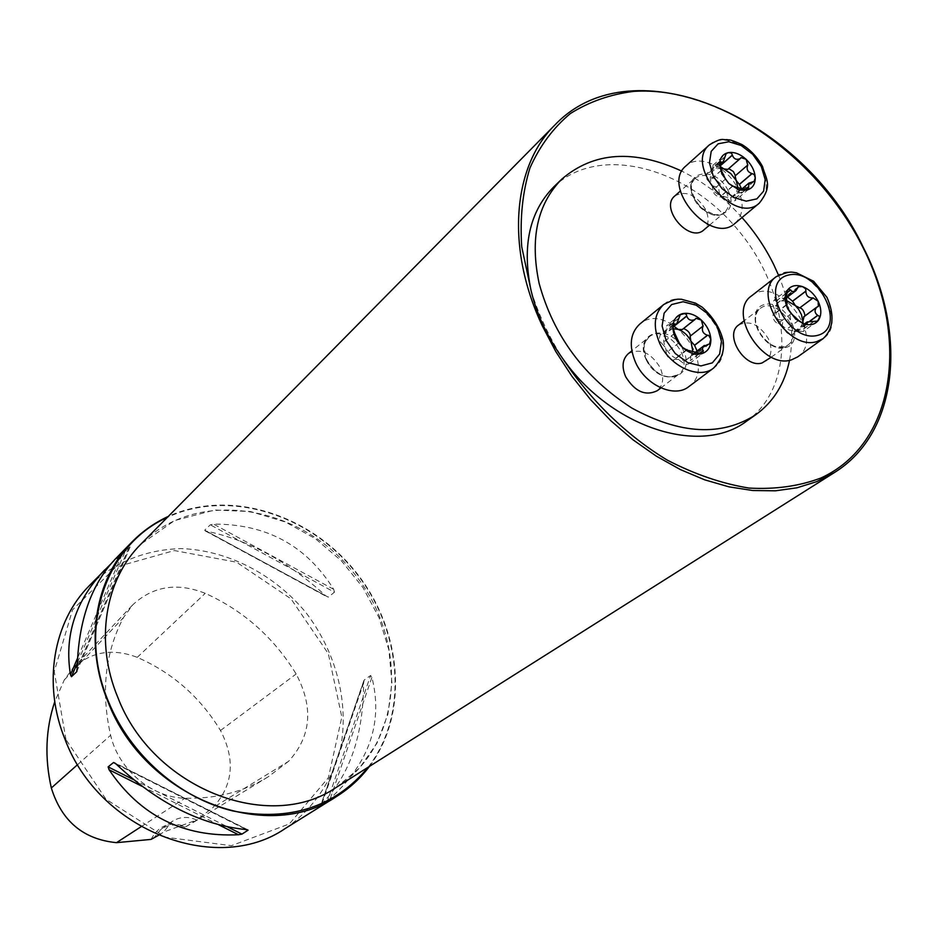<?xml version="1.0" encoding="UTF-8"?>
<svg xmlns="http://www.w3.org/2000/svg" width="938" height="938" viewBox="0 0 938 938"><rect width="100%" height="100%" fill="white"/><g stroke="black" fill="none" stroke-linecap="round" stroke-linejoin="round"><path stroke-width="0.7" stroke-dasharray="4.69 3.52" d="M89.391 585.582C115.022 561.979 145.601 549.656 181.104 548.589C227.617 550.231 273.638 574.009 305.448 611.963C335.722 651.16 349.1 701.202 340.752 746.988C332.498 780.686 313.151 809.447 285 828.664M369.455 766.381C409.589 712.986 402.109 629.222 355.549 571.652C309.27 513.86 229.048 488.628 168.301 516.404M334.456 592.195L333.717 589.357C306.421 545.599 266.392 523.861 213.641 524.143L210.3 524.811L204.683 530.216L206.348 531.143C248.441 539.971 288.236 561.522 325.721 595.794L328.277 597.143L334.456 592.195L210.3 524.811M110.637 564.148L130.03 547.065L115.163 559.177M327.55 800.548L330.328 798.367C369.396 762.852 383.255 722.518 371.917 677.365L370.604 675.477L364.19 680.027L363.592 683.239C363.393 735.58 349.534 775.691 322.015 803.573L327.55 800.548L370.604 675.477M151.053 839.404C158.674 825.182 170.27 820.961 185.818 826.73L196.734 820L163.564 832.065L158.452 835.348M185.818 826.73L193.709 822.18L212.621 807.864C233.152 785.763 235.778 759.979 220.5 730.503C200.216 697.145 172.463 672.757 137.241 657.35C112.326 647.888 90.798 651.629 72.636 668.548L64.265 679.968L54.756 701.683M288.576 761.316L268.362 776.711C243.915 791.813 216.127 798.988 184.997 798.215C151.85 797.675 118.423 769.535 110.625 735.263C100.8 691.881 105.056 652.684 123.417 617.661L132.715 604.881C152.964 586.086 177.153 582.24 205.246 593.332C243.493 610.615 273.79 637.5 296.15 673.988C313.761 707.44 311.24 736.553 288.576 761.316L212.621 807.864M65.977 739.59L54.24 671.514L72.531 609.876L115.82 567.068L174.374 550.559L236.54 562.19L291.026 598.878L328.347 653.716L341.831 717.089L328.382 777.696L289.42 823.892L231.405 845.677L165.58 837.235L105.994 799.246L65.977 739.59M196.734 820C187.811 816.119 179.521 816.67 171.865 821.653L163.564 832.065M184.915 827.152C176.332 823.74 168.394 824.432 161.102 829.215L153.211 838.713M553.748 186.908C598.514 143.42 686.815 166.8 738.827 230.983C791.719 294.438 797.628 385.565 746.531 421.209M531.119 290.78C538.342 313.878 548.8 336.355 562.472 358.21M742.005 217.546C724.23 197.684 704.192 182.23 681.903 171.185M789.538 360.274C794.509 333.424 790.828 305.038 778.505 275.139M674.821 195.948C685.842 190.144 696.078 194.623 705.54 209.35C709.398 218.155 708.847 225.003 703.863 229.916M738.628 325.017C749.521 319.881 759.417 324.442 768.304 338.712C772.537 348.526 771.74 355.994 765.889 361.118M628.249 353.732C640.079 347.81 650.691 352.395 660.094 367.497C664.303 377.475 663.354 385.201 657.268 390.7M688.82 386.632C719.88 365.445 667.715 299.058 639.716 324.126M674.692 333.248L661.841 343.437L665.581 347.693C668.524 353.497 672.78 357.413 678.326 359.43L682.735 362.701C684.072 364.812 686.382 365.058 689.653 363.416L690.966 356.088C688.07 359.934 683.861 361.06 678.326 359.43L674.234 359.395L686.323 350.015M679.182 342.581L666.332 352.653L665.581 347.693C662.978 341.795 662.978 336.801 665.593 332.673L673.003 328.687M692.772 351L690.966 356.088L692.127 354.834L695.949 354.318L697.075 351.035M699.056 353.989L690.309 360.684M695.75 352.7L682.735 362.701M686.475 350.062L674.234 359.395M707.698 344.293L694.648 354.306M695.539 318.92L682.559 329.238M683.568 328.523L682.618 329.132M677.306 323.446L673.871 326.19C672.464 324.044 670.119 323.821 666.824 325.498L665.593 332.673L664.514 333.834L660.493 334.432C658.734 338.301 659.18 341.303 661.841 343.437M679.1 317.841L666.261 328.112M673.074 325.463L661.853 334.42M679.089 342.698L666.156 352.817C666.766 356.768 669.263 359.254 673.648 360.262L673.906 359.793M797.617 356.932C826.753 338.008 777.848 273.345 751.502 295.904M805.672 324.255L793.525 333.178L794.533 331.22L800.278 327.925L802.436 323.282M813.832 321.382L800.431 331.196L796.163 330.457C791.66 331.442 787.064 329.859 782.386 325.721L777.496 319.33L775.151 310.888C775.21 305.542 777.403 302.212 781.729 300.899L787.474 301.051M817.397 306.82L804.992 315.872M817.561 306.761L804.136 316.681M810.198 321.019L804.417 325.275L803.291 323.633M797.652 288.142L784.379 298.237L783.441 300.101L781.729 300.899L774.014 300.242L772.42 304.252L775.151 310.888L774.143 314.418L773.064 314.734C772.877 319.026 774.495 321.969 777.895 323.575L782.386 325.721L785.247 330.34C786.56 333.412 789.21 334.725 793.22 334.303L793.525 333.178M787.521 297.006L784.66 297.147L784.379 298.237M786.267 293.207L777.344 300.019M786.642 295.916L773.393 305.999M786.501 304.885L773.604 314.629M798.637 320.444L785.247 330.34M813.996 321.464L800.536 331.313L803.338 331.489L805.332 328.124L804.417 325.275M735.029 223.35C743.459 215.119 744.362 203.546 737.737 188.632C727.536 166.389 698.599 153.504 685.948 165.92M737.796 187.213L736.107 194.143C733.434 197.531 729.494 198.364 724.288 196.64L719.516 194.037L712.235 185.349C709.738 179.85 709.691 175.277 712.094 171.619L715.518 168.957L720.208 168.348M719.774 166.049C718.309 163.962 716.034 163.693 712.986 165.276L712.094 171.619L707.252 173.073C705.751 176.602 706.232 179.346 708.682 181.292L712.235 185.349L712.786 190.086C713.56 193.838 715.952 196.194 719.962 197.156L720.396 196.476L724.288 196.64L728.463 199.817C729.893 201.893 732.121 202.162 735.169 200.603L736.107 194.143L736.893 193.263L740.844 192.677L741.77 189.124M725.238 156.412L712.681 167.48M719.657 163.329L708.6 173.049M721.263 170.294L708.682 181.292M725.473 179.135L712.927 189.992M732.355 186.322L720.161 196.781M741.184 188.984L728.463 199.817M745.065 190.238L735.544 198.305M752.288 181.843L739.543 192.677M740.645 158.123L727.958 169.215M728.732 168.606L728.017 169.121M141.052 826.73L184.997 798.215M137.241 657.35L205.246 593.332M220.5 730.503L296.15 673.988M77.643 764.587L110.625 735.263M64.265 679.968L123.417 617.661M141.896 786.255L218.683 824.795M133.43 779.595L227.664 826.929M115.468 763.426L247.116 829.696M116.183 764.107L246.366 829.626M325.721 595.794L206.348 531.143M328.277 597.143L204.683 530.216M333.717 589.357L213.641 524.143M128.846 547.651L77.174 668.348M130.03 547.065L76.928 671.139M124.731 552.47L77.279 663.131M121.987 554.663L77.491 658.3M330.328 798.367L371.917 677.365M321.148 804.558L364.19 680.027M322.015 803.573L363.592 683.239M368.212 767.167C409.144 714.029 402.003 629.726 355.232 571.91C308.766 513.848 227.934 488.839 167.269 517.448M554.921 124.977C632.435 42.914 802.694 118.493 863.241 248.347C907.245 334.245 898.252 433.145 834.539 472.471M336.519 787.205C403.774 744.842 409.273 640.595 353.837 573.036C299.691 504.421 196.687 487.49 140.923 544.122L174.468 520.625L214.638 510.014L250.481 511.538L285.527 522.032L315.391 538.693L341.444 560.83L363.018 587.622L379.093 617.802L388.907 649.975L391.92 682.641L387.933 714.217L377.029 743.107L359.641 767.87L336.519 787.205M646.493 360.192C642.319 350.249 643.163 342.522 649.026 337.035C665.792 322.191 696.911 361.798 678.467 374.52C666.613 380.195 655.955 375.411 646.493 360.192M646.212 359.805C659.766 388.649 697.086 378.354 683.239 350.097C670.084 321.781 632.575 331.091 646.212 359.805M663.682 304.533C691.798 279.325 744.819 346.779 713.595 368.059M698.822 353.966L690.239 360.544M707.51 344.281L694.519 354.259M695.633 352.594L682.676 362.56M686.417 350.05L673.976 359.688M695.421 319.061L694.472 319.811M673.038 325.65L661.982 334.479M679.124 318.029L666.343 328.253M674.774 333.33L661.97 343.472M783.98 346.966C766.627 352.887 745.241 318.357 760.132 308.555C775.914 295.177 805.109 333.787 787.779 345.161L783.98 346.966M785.563 347.646C807.231 341.924 786.126 298.8 764.587 304.51C742.544 309.751 763.837 353.767 785.563 347.646M776.301 276.628C802.717 253.975 852.408 319.624 823.154 338.606M809.904 321.054L804.3 325.169M786.243 293.418L777.45 300.125M797.617 288.318L784.391 298.366M786.501 304.944L773.709 314.605M786.712 296.056L773.51 306.093M798.59 320.35L785.258 330.211M791.32 313.573L778.048 323.493M805.508 324.231L793.513 333.049M726.211 191.622C730.151 200.521 729.623 207.439 724.628 212.363C710.254 226.058 679.581 190.179 695.199 177.927C706.279 172.135 716.62 176.707 726.211 191.622M728.158 190.649C715.518 164.15 680.46 171.068 693.534 197.918C706.513 224.886 741.407 217.112 728.158 190.649M709.433 144.851C722.119 132.387 751.361 145.589 761.773 168.137C768.539 183.238 767.694 194.928 759.252 203.194M725.262 156.599L712.751 167.609M719.634 163.529L708.729 173.108M740.539 158.264L739.883 158.827M725.566 179.029L712.997 189.91M721.345 170.376L708.811 181.327M741.079 188.901L728.404 199.677M732.555 186.111L720.22 196.687M752.112 181.831L739.414 192.618M744.842 190.226L735.474 198.176M193.709 822.18L268.362 776.711M72.636 668.548L132.715 604.881M171.865 821.653L161.102 829.215M247.913 829.86L114.483 762.688M205.094 530.814L327.01 596.826M76.834 671.479L130.136 546.924M363.815 680.718L321.007 804.581M660.927 387.91L678.467 374.52L670.049 377.111L663.658 375.868C657.315 373.453 651.664 368.083 646.704 359.746C643.82 348.432 643.374 342.476 645.379 341.866L649.026 337.035L631.825 350.859M689.653 363.416L703.394 352.911M695.351 352.348L692.127 354.834M709.468 343.941L695.949 354.318M703.312 325.873L690.286 336.062M696.008 318.299L682.876 328.687M672.921 327.128L664.514 333.834M680.32 314.687L666.824 325.498M673.789 323.809L660.493 334.432M679.112 342.651L666.156 352.817M686.839 350.038L673.648 360.262M771.376 357.132L787.779 345.161L784.426 346.802L776.453 346.708C769.348 345.805 755.747 331.876 755.5 320.339C755.571 314.57 757.107 310.642 760.132 308.555L744.01 320.89M777.496 319.33L783.089 320.022L782.21 325.556M804.652 316.575L818.335 306.468M799.868 307.816L813.281 297.803M787.088 297.334L783.441 300.101M798.39 286.711L784.66 297.147M786.513 305.073L774.143 314.418M788.366 289.244L774.413 299.902M786.607 304.51L773.064 314.734M804.37 323.985L794.533 331.22M807.114 324.114L793.22 334.303M817.526 321.113L803.338 331.489M709.527 225.12L724.628 212.363C719.856 212.164 723.855 221.731 701.014 207.509C689.5 193.791 691.048 184.106 692.021 182.945L695.199 177.927L680.378 191.024M712.458 185.771L718.567 187.682L719.516 194.037M712.986 165.276L726.164 153.644M719.61 165.17L711.379 172.404M720.29 161.606L707.252 173.073M732.496 186.087L720.396 196.476M725.496 179.076L712.786 190.086M732.848 186.111L719.962 197.156M741.548 189.312L736.893 193.263M748.571 189.253L735.169 200.603M754.082 181.433L740.844 192.677M748.067 164.76L735.31 175.769M741.032 157.584L728.205 168.758"/><path stroke-width="1.41" d="M168.301 516.404C154.653 522.689 142.529 531.225 131.93 542.012C94.738 579.168 83.881 643.984 108.034 701.882C144.171 797.288 266.415 844.821 336.648 796.432L285 828.664C216.572 875.658 99.194 830.88 65.132 739.59C42.292 684.177 53.208 621.753 89.391 585.582L110.637 564.148M336.648 796.432C349.464 788.389 360.403 778.364 369.455 766.381M113.568 762.477L116.183 764.107C157.619 803.127 201.013 824.971 246.366 829.626L248.066 830.177L241.945 834.117L238.463 834.738C183.215 837.364 140.102 815.72 109.113 769.793L108.128 766.885L113.568 762.477L115.468 763.426M131.93 542.012L115.163 559.177C91.092 584.702 78.429 621.097 77.174 668.348L76.646 671.819L71.452 676.708L70.456 674.703C64.112 635.389 75.521 600.449 104.704 569.894M158.452 835.348L151.053 839.404L116.5 842.664L141.052 826.73M54.756 701.683C45.645 728.932 44.496 757.693 51.332 787.979C61.65 821.16 83.365 839.393 116.5 842.664M755.559 414.889L746.531 421.209C700.428 456.36 610.685 427.705 562.472 358.21C547.217 336.742 536.759 314.265 531.119 290.78C521.821 246.377 529.36 211.754 553.748 186.908L561.674 179.228C537.251 204.121 529.747 238.873 539.151 283.475C553.608 336.062 584.515 377.592 631.872 408.065C679.968 434.376 721.193 436.651 755.559 414.889C773.404 402.003 784.731 383.794 789.538 360.274M778.505 275.139L773.791 264.739C765.431 247.749 754.844 232.026 742.005 217.546M681.903 171.185C633.877 149.048 593.801 151.733 561.674 179.228M709.527 225.12L703.863 229.916C689.524 243.54 659.262 208.177 674.821 195.948L680.378 191.024M771.376 357.132L762.102 362.936C744.854 368.869 723.796 334.784 738.628 325.017L744.01 320.89M660.927 387.91L657.268 390.7C645.485 396.364 634.932 391.685 625.634 376.666C621.531 366.84 622.41 359.195 628.249 353.732L631.825 350.859M707.615 335.265L707.428 335.265C702.879 333.611 701.413 330.551 703.031 326.107L701.319 320.081L696.008 318.299L695.011 319.471C691.048 321.148 688.293 320.022 686.733 316.118L686.417 314.547L684.67 313.573L680.32 314.687L676.556 324.231L673.789 323.809L672.921 327.28L674.692 333.248L679.112 342.651L682.524 347.423L686.839 350.038L701.577 353.743C695.269 355.127 688.914 353.016 682.524 347.423C676.38 341.444 673.179 334.737 672.921 327.28C673.167 320.01 676.333 315.473 682.407 313.679C688.715 312.401 695.023 314.535 701.319 320.081C707.369 325.978 710.558 332.627 710.875 340.013C710.711 347.259 707.615 351.844 701.577 353.743L703.394 352.911L702.386 348.69L703.336 346.427L709.468 343.941L710.828 339.146L708.612 335.288L707.615 335.265L694.589 345.336L690.884 341.115L692.772 351M663.682 304.533L639.716 324.126C630.066 333.26 628.706 346.075 635.624 362.584C645.778 385.506 674.621 398.357 688.82 386.632L713.595 368.059C699.338 379.855 670.142 366.688 659.754 343.425C652.696 326.682 653.997 313.714 663.682 304.533C676.638 297.897 677.611 299.374 681.398 299.245L695.492 303.138L702.234 307.207C712.95 316.845 719.868 327.772 722.987 339.978C724.851 350.226 721.721 359.594 713.595 368.059M673.003 328.687L678.256 329.449C683.743 331.489 687.953 335.382 690.884 341.115L690.11 336.214L703.16 325.978M703.359 350.683L699.056 353.989M697.075 351.035L694.589 345.336M694.472 319.811L682.313 329.519L678.256 329.449L673.918 326.33M690.368 335.98C690.122 332.873 687.847 330.387 683.568 328.523M686.733 315.93L677.306 323.446M674.68 324.185L673.074 325.463M805.859 291.226L805.695 288.822L802.482 286.606L798.39 286.711L795.975 290.592L793.841 291.577L791.848 291.378L790.593 289.912L788.366 289.244L787.322 290.393L786.642 295.916L786.607 304.51L787.838 309.012L791.238 313.597L798.637 320.444L803.655 323.762L807.114 324.114L807.184 321.922L817.526 321.113L819.507 317.49L819.062 316.047L817.69 315.344C814.547 312.964 814.243 310.244 816.787 307.148L818.335 306.468L818.124 301.227C821.465 308.485 821.688 314.664 818.768 319.776C815.427 324.513 810.397 325.849 803.655 323.762L795.659 319.084L787.498 308.285C784.473 301.204 784.414 295.247 787.322 290.393C790.746 285.727 795.799 284.46 802.482 286.606C809.177 289.209 814.383 294.086 818.124 301.227L813.035 297.944C808.462 298.12 806.07 295.88 805.859 291.226L792.587 301.239L787.521 297.006M776.301 276.628L751.502 295.904C726.821 312.331 762.676 369.877 791.496 359.84L797.617 356.932L823.154 338.606L817.01 341.502C788.002 351.504 751.502 293.09 776.301 276.628C790.875 270.379 791.391 272.255 796.432 272.782L813.633 281.283L826.929 297.311C834.785 315.086 833.53 328.851 823.154 338.606M802.436 323.282L804.03 316.704M787.474 301.051L795.436 305.682L798.695 309.434L801.533 314.863L803.291 323.633M804.992 315.872C804.253 311.357 802.565 308.661 799.915 307.793M813.199 297.874L799.715 307.899L795.436 305.682L792.587 301.239M805.918 291.061L792.587 301.11M790.593 289.912L786.267 293.207M806.95 323.317L805.672 324.255M817.866 315.391L810.198 321.019M721.24 162.11L720.29 161.606L719.587 164.631L721.263 170.294L725.496 179.076L728.779 183.449L732.484 186.087L746.695 190.074L748.571 189.253L748.817 183.133L754.082 181.433L755.266 177.95L754.175 174.433L751.948 173.6C747.621 172.088 746.214 169.227 747.738 165.041L746.109 159.319L741.032 157.584L740.258 158.569C736.482 160.21 733.856 159.085 732.367 155.192L731.488 153.093L728.334 152.624C734.231 151.733 740.152 153.973 746.109 159.319C751.842 164.971 754.891 171.185 755.266 177.95C755.184 184.563 752.323 188.608 746.695 190.074L741.899 190.215L737.76 189.159L728.779 183.449L721.85 173.905L719.587 164.631C719.751 158.006 722.659 153.996 728.334 152.624L726.164 153.644L723.116 162.098L721.24 162.11L719.634 163.529M709.433 144.851L685.948 165.92C660.153 186.369 711.098 245.92 735.029 223.35L759.252 203.194C735.251 225.859 683.532 165.346 709.433 144.851C723.022 136.749 722.495 140.36 726.903 139.621C729.799 140.407 727.607 138.238 741.899 144.522C750.541 149.857 757.4 157.162 762.5 166.436C766.135 179.58 773.135 185.501 759.252 203.194M752.124 173.589L739.402 184.469L730.796 173.6L719.833 166.19L732.367 155.005M747.738 165.041L735.111 175.934L737.796 187.213M720.208 168.348L727.794 169.415L740.258 158.569M739.883 158.827L727.794 169.415M721.158 162.004L719.657 163.329M748.29 187.494L745.065 190.238M741.77 189.124L739.402 184.469M747.856 164.912L735.111 175.934M735.404 175.652L733.364 171.56L728.732 168.606M51.332 787.979L77.643 764.587M109.113 769.793L141.896 786.255M218.683 824.795L238.463 834.738M108.128 766.885L133.43 779.595M227.664 826.929L241.945 834.117M247.116 829.696L248.066 830.177M76.928 671.139L76.646 671.819M77.279 663.131L71.452 676.708M77.491 658.3L70.456 674.703M167.269 517.448C106.017 544.603 76.916 627.288 108.515 701.73C130.429 755.278 179.897 798.402 233.058 810.995C289.983 821.711 335.03 807.102 368.212 767.167M834.539 472.471L816.681 481.651L796.901 487.819L775.468 490.809L752.71 490.515L729.014 486.857L704.766 479.857L680.402 469.586L656.354 456.173L633.068 439.852L610.978 420.869L590.506 399.588L572.016 376.384L555.871 351.691L542.363 325.955C505.535 247.937 512.687 166.284 554.921 124.977L140.923 544.122C105.033 579.567 94.539 641.756 117.778 697.274C152.425 788.541 269.534 833.905 336.519 787.205L834.539 472.471C898.756 432.617 907.445 333.682 863.535 247.878C802.928 118.294 633.256 42.597 554.921 124.977M562.472 358.21C590.166 400.127 626.795 435.666 667.364 460.171C694.812 474.37 722.014 483.656 748.97 488.065C775.151 489.554 799.117 486.212 820.867 478.028C894.899 444.213 909.637 339.884 863.183 247.902C817.361 155.638 717.758 85.733 633.771 91.373C610.427 94.292 589.31 101.679 570.41 113.51C553.232 127.826 539.737 145.988 529.935 168.008C522.583 191.891 519.84 218.12 521.716 246.694L531.119 290.78M666.062 340.342L675.196 353.438L687.671 362.572L700.956 365.926L712.352 362.854L719.645 354.048L721.439 341.303L717.429 327.128L708.448 314.277L696.207 305.225L683.087 301.731L671.631 304.545L664.127 313.163L662.111 325.943L666.062 340.342M703.23 350.589L698.822 353.966M703.031 326.107L690.11 336.214M707.428 335.265L694.46 345.301M686.733 316.118L673.93 326.33M674.762 324.278L673.038 325.65M817.866 335.3C847.776 327.397 818.147 267.424 788.354 275.08C757.716 282.033 787.732 343.765 817.866 335.3M813.035 297.944L799.715 307.899M817.69 315.344L809.904 321.054M790.652 290.065L786.243 293.418M806.879 323.223L805.508 324.231M761.281 166.472L752.733 154.324L741.172 145.507L728.849 141.744L718.145 143.807L711.203 151.346L709.456 162.931L713.302 176.25L721.99 188.608L733.762 197.508L746.226 201.166L756.872 198.868L763.614 191.153L765.174 179.592L761.281 166.472M732.367 155.192L719.833 166.19M748.172 187.401L744.842 190.226M751.948 173.6L739.273 184.434M704.368 345.419L695.351 352.348M686.323 350.015L686.979 349.511M695.011 319.471L682.313 329.519M676.556 324.231L672.921 327.128M795.6 317.255L795.659 319.084M803.632 316.88L816.787 307.148M795.975 290.592L787.088 297.334M787.158 304.592L786.513 305.073M807.184 321.922L804.37 323.985M723.737 174.738L721.85 173.905M723.116 162.098L719.61 165.17M748.817 183.133L741.548 189.312"/></g></svg>
